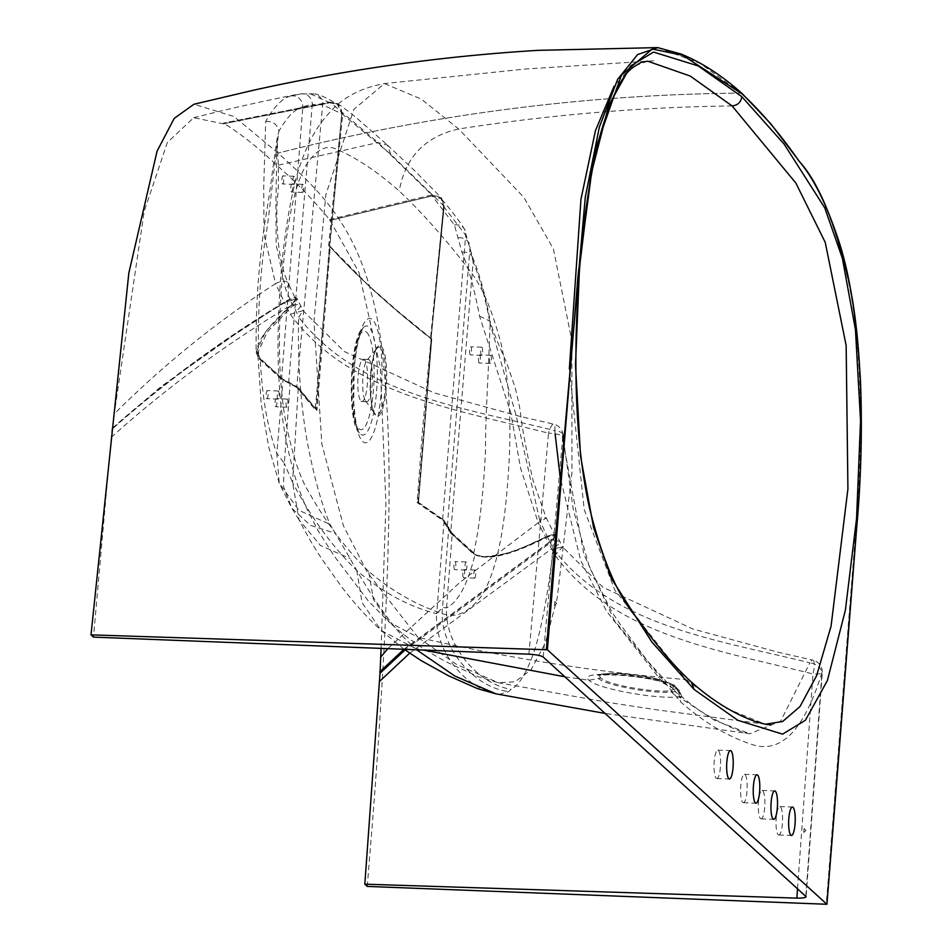 <?xml version="1.0" encoding="UTF-8"?>
<svg xmlns="http://www.w3.org/2000/svg" width="952" height="952" viewBox="0 0 952 952"><rect width="100%" height="100%" fill="white"/><g stroke="black" fill="none" stroke-linecap="round" stroke-linejoin="round"><path stroke-width="0.71" stroke-dasharray="4.76 3.57" d="M778.189 834.702A14.209 3.261 92 0 0 778.796 834.987A14.209 3.261 92 0 0 782.496 822.266A14.209 3.261 92 0 0 780.426 806.879A14.209 3.261 92 0 0 779.819 806.594A14.209 3.261 92 0 0 776.118 819.315A14.209 3.261 92 0 0 778.189 834.702M760.469 818.577A14.209 3.261 92 0 0 761.088 818.863A14.209 3.261 92 0 0 764.789 806.142A14.209 3.261 92 0 0 762.707 790.743A14.209 3.261 92 0 0 762.1 790.469A14.209 3.261 92 0 0 758.399 803.191A14.209 3.261 92 0 0 760.469 818.577M742.762 802.453A14.209 3.261 92 0 0 743.369 802.726A14.209 3.261 92 0 0 747.07 790.005A14.209 3.261 92 0 0 744.999 774.619A14.209 3.261 92 0 0 744.381 774.333A14.209 3.261 92 0 0 740.68 787.054A14.209 3.261 92 0 0 742.762 802.453M716.19 778.26A14.209 3.261 92 0 0 716.797 778.534A14.209 3.261 92 0 0 720.497 765.813A14.209 3.261 92 0 0 718.427 750.426A14.209 3.261 92 0 0 717.82 750.14A14.209 3.261 92 0 0 714.119 762.861A14.209 3.261 92 0 0 716.19 778.26M381.097 648.383L385.917 504.013L380.312 367.198L358.963 272.403L329.547 219.555C312.28 198.79 294.775 180.773 277.044 165.493C259.432 148.595 241.618 134.458 223.601 123.094L223.351 123.819L193.696 117.703L167.326 142.562L144.216 211.213L111.979 429.245L93.486 637.126M329.547 219.555L431.839 194.934L378.051 142.526L329.916 102.102L223.601 123.094L223.363 123.784L329.928 102.733C337.591 102.495 341.554 106.148 341.827 113.704L328.618 245.83L329.416 245.937L316.1 409.443L297.06 387.214L281.863 378.991L259.063 358.238C252.09 347.956 263.216 329.999 292.419 304.378C298.785 296.822 296.048 296.143 284.231 302.32C223.006 339.09 165.684 381.086 112.253 428.317L111.979 429.245C165.541 381.8 223.042 339.638 284.481 302.76L290.253 314.196C349.146 394.39 457.067 409.634 548.53 433.196L528.895 654.179M367.305 886.419C370.959 836.998 375.79 793.468 384.108 648.014C391.819 491.268 389.713 430.566 383.68 364.735C371.447 236.179 325.489 196.505 278.043 153.07L234.049 116.549L193.922 104.256M657.701 47.6L699.958 63.332L741.334 93.094C760.779 111.158 779.759 133.577 798.3 160.352C817.827 181.392 834.523 221.756 848.375 281.459C861.798 343.315 864.011 442.573 855.836 529.479L826.265 904.4M741.334 93.094C585.337 94.438 430.911 114.418 278.043 153.07C430.911 114.418 585.337 94.438 741.334 93.094A0.809 0.773 132.3 0 1 741.858 93.296M647.574 61.154L630.759 67.39L614.076 86.287M569.356 368.721L584.207 509.617L614.849 590.18L685.928 679.668L725.245 708.002L765.372 724.246L657.463 709.906L608.304 702.445L498.36 682.727L456.662 664.508L417.797 637.233C494.766 655.25 572.723 668.316 651.668 676.456L685.928 679.668L691.259 681.977M653.691 60.809L525.992 68.972L384.43 83.574C360.046 87.989 341.244 98.258 328 114.395C317.647 125.7 305.901 143.811 296.179 177.857C286.481 216.604 280.673 261.431 278.746 312.339C276.758 359.892 278.984 401.173 285.398 436.159C290.895 465.457 298.154 489.863 307.163 509.368L318.42 531.299L334.33 556.242L368.365 601.021L389.428 622.358L417.797 637.233L367.389 572.449L343.375 525.694L321.835 443.906L313.946 321.169L325.87 194.708L353.846 109.385L384.43 83.574L421.224 99.056L458.697 128.984L523.79 197.266L553.374 248.829L571.831 340.518L571.95 472.252L557.146 598.368L545.294 643.112L531.002 669.875L515.044 681.787L498.36 682.727L478.594 676.848L449.189 663.294C426.591 651.763 406.671 638.114 389.428 622.358L373.386 599.355L368.614 571.295C391.296 590.704 415.703 604.746 441.823 613.421C454.901 618.74 467.908 613.231 480.867 596.88C494.505 576.198 503.394 538.63 507.535 484.151C512.14 429.911 510.01 383.24 501.157 344.16C492.243 310.055 481.688 285.421 469.479 270.249C445.191 238.524 421.772 212.117 399.209 191.043C377.337 171.669 356.488 157.758 336.651 149.297C326.417 144.073 316.028 149.678 305.461 166.112C294.216 186.878 286.457 224.505 282.173 278.972C277.698 333.224 278.698 379.836 285.172 418.832C291.681 452.854 299.63 477.404 309.007 492.47C327 523.969 346.873 550.244 368.614 571.295M732.088 105.922C640.886 107.076 549.756 114.764 458.697 128.984C425.151 136.469 405.326 157.151 399.209 191.043M365.889 401.256A21.111 4.843 92 0 0 366.794 401.673A21.111 4.843 92 0 0 372.303 382.775A21.111 4.843 92 0 0 369.221 359.915A21.111 4.843 92 0 0 368.305 359.487A21.111 4.843 92 0 0 366.913 360.296A21.111 4.843 92 0 0 362.712 380.407A21.111 4.843 92 0 0 365.473 400.78A21.111 4.843 92 0 0 365.889 401.256M361.034 401.078A21.111 4.843 92 0 0 361.938 401.506A21.111 4.843 92 0 0 367.436 382.609A21.111 4.843 92 0 0 364.354 359.737A21.111 4.843 92 0 0 363.45 359.32A21.111 4.843 92 0 0 357.952 378.218A21.111 4.843 92 0 0 361.034 401.078M223.351 123.819L329.868 102.78L310.554 93.891L300.642 93.951L290.42 96.033C281.982 98.568 273.736 107.04 265.691 121.451L263.704 187.425L264.049 234.406L275.556 283.601C217.258 321.395 163.637 364.699 114.68 413.513L113.883 414.322M193.696 117.703C226.612 109.468 251.673 103.53 295.013 94.819L301.332 93.843A10.555 9.675 83.1 0 1 312.292 104.363L322.668 104.887L341.768 113.764L315.219 409.788L296.703 387.428L322.668 104.887A10.555 10.329 101.8 0 0 314.505 93.927L314.505 93.927C318.92 94.189 326.536 97.651 337.365 104.327L341.768 113.764M300.642 93.951A10.555 9.675 83.1 0 1 301.332 93.843L314.505 93.927A10.555 10.329 101.8 0 0 310.554 93.891M288.646 382.787L312.292 104.363L302.843 106.731L281.53 379.229L296.703 387.428M281.53 379.229L258.682 358.416C257.54 323.728 259.289 287.04 263.906 248.341C269.226 218.401 271.891 183.7 278.912 131.269C286.754 117.31 294.739 109.123 302.843 106.731A10.555 10.234 70.3 0 0 290.42 96.033M282.494 183.903A4.058 0.928 92 0 0 282.673 183.986A4.058 0.928 92 0 0 283.72 180.345A4.058 0.928 92 0 0 283.137 175.953A4.058 0.928 92 0 0 282.958 175.87A4.058 0.928 92 0 0 281.899 179.5A4.058 0.928 92 0 0 282.494 183.903M291.348 191.971A4.058 0.928 92 0 0 291.526 192.042A4.058 0.928 92 0 0 292.585 188.413A4.058 0.928 92 0 0 291.99 184.01A4.058 0.928 92 0 0 291.812 183.938A4.058 0.928 92 0 0 290.753 187.568A4.058 0.928 92 0 0 291.348 191.971M302.403 192.363A4.058 0.928 92 0 0 302.581 192.447A4.058 0.928 92 0 0 303.64 188.805A4.058 0.928 92 0 0 303.045 184.414A4.058 0.928 92 0 0 302.867 184.331A4.058 0.928 92 0 0 301.808 187.96A4.058 0.928 92 0 0 302.403 192.363M293.549 184.295A4.058 0.928 92 0 0 293.728 184.379A4.058 0.928 92 0 0 294.775 180.737A4.058 0.928 92 0 0 294.192 176.346A4.058 0.928 92 0 0 294.013 176.263A4.058 0.928 92 0 0 292.954 179.904A4.058 0.928 92 0 0 293.549 184.295M265.691 121.451C273.022 121.106 277.425 124.367 278.912 131.269L277.103 138.587L272.332 172.336C268.94 199.361 267.393 206.596 264.394 225.422C257.492 276.175 255.862 309.686 256.124 352.3L258.682 358.416M256.124 352.3L265.703 331.463L292.109 304.342L285.564 288.813L276.187 244.95L275.878 202.943L277.091 138.587L278.281 163.827C278.639 180.023 278.341 191.59 277.401 198.528C276.199 210.356 275.842 257.575 288.182 283.101L288.182 283.101A10.555 4.879 -24.9 0 1 285.564 288.813M292.109 304.342L295.572 299.071L288.182 283.101A10.555 4.879 -24.9 0 0 275.556 283.601L284.481 302.45C223.22 339.245 165.862 381.252 112.443 428.483M295.572 299.071L284.481 302.45M329.868 102.78L337.365 104.327M417.952 502.168L431.256 338.662L430.494 338.579L443.596 206.394C443.346 198.861 439.55 195.35 432.184 195.862L329.642 220.555L432.137 195.922L441.181 198.79L443.549 206.441L422.759 427.127L417.107 502.549L417.952 502.168L444.108 520.684L436.682 613.719C408.896 606.686 382.264 592.275 356.774 570.474C332.617 547.067 311.221 517.745 292.585 482.521L298.274 387.892L316.945 410.443L330.237 246.937C357.476 276.925 391.296 307.722 431.72 339.328L418.428 502.834M443.549 206.441L465.671 235.18L442.573 520.244L417.107 502.549M341.827 113.704L390.737 154.224L444.132 206.275L431.018 338.507C390.618 306.889 356.786 276.08 329.511 246.08L342.732 113.919L337.984 103.768L329.892 102.09L223.565 123.082M432.184 195.862L431.839 194.934L441.585 198.028L443.596 206.394M387.857 648.657L460.09 582.207L538.213 522.707L520.589 468.17L510.7 412.549L479.51 316.088C474.608 289.836 468.753 268.571 461.946 252.28L454.425 224.97L432.137 195.922M403.934 649.288L548.459 542.783L538.213 522.707A10.555 0.833 152.5 0 0 546.115 517.674L546.115 517.674A10.555 0.833 152.5 0 0 539.665 520.137L547.198 536.583C510.01 555.23 485.449 561.049 473.513 554.016L450.665 533.215L473.12 261.824C479.748 277.615 485.413 298.178 490.101 323.513C488.293 380.705 485.401 415.191 485.496 450.07C483.687 491.339 479.701 525.992 473.513 554.016M454.425 224.97A10.555 9.591 146.9 0 1 464.338 228.908L464.338 228.908A10.555 9.591 146.9 0 1 465.671 235.18L470.002 248.032L473.12 261.824A10.555 9.139 158 0 0 472.632 257.504L472.632 257.504C479.582 274.116 485.449 295.382 490.22 321.3L490.101 323.513L516.519 416.928L539.665 520.137M458.495 237.75A10.555 9.544 177.2 0 1 470.038 246.735L470.038 246.735A10.555 9.544 177.2 0 1 470.002 248.032L447.226 527.17L450.665 533.215M461.946 252.28A10.555 9.139 158 0 1 472.632 257.504L464.338 228.908C461.315 223.946 451.034 209.69 441.181 198.79M479.51 316.088L490.22 321.3C492.874 330.891 498.205 344.338 506.214 361.629L514.925 386.869C518.388 400.578 520.327 410.003 520.732 415.132C522.517 430.328 526.646 452.188 533.108 480.712L546.115 517.674L554.885 535.155L547.198 536.583M470.264 354.858A4.058 0.928 -88 0 1 469.669 350.467A4.058 0.928 -88 0 1 470.728 346.825A4.058 0.928 -88 0 1 470.907 346.909A4.058 0.928 -88 0 1 471.49 351.3A4.058 0.928 -88 0 1 470.431 354.941A4.058 0.928 -88 0 1 470.264 354.858M479.118 362.926A4.058 0.928 -88 0 1 478.523 358.523A4.058 0.928 -88 0 1 479.582 354.894A4.058 0.928 -88 0 1 479.76 354.977A4.058 0.928 -88 0 1 480.355 359.368A4.058 0.928 -88 0 1 479.296 362.998A4.058 0.928 -88 0 1 479.118 362.926M481.95 347.302A4.058 0.928 -88 0 1 482.545 351.704A4.058 0.928 -88 0 1 481.486 355.334A4.058 0.928 -88 0 1 481.319 355.251A4.058 0.928 -88 0 1 480.724 350.86A4.058 0.928 -88 0 1 481.783 347.218A4.058 0.928 -88 0 1 481.95 347.302M490.815 355.37A4.058 0.928 -88 0 1 491.41 359.761A4.058 0.928 -88 0 1 490.351 363.402A4.058 0.928 -88 0 1 490.173 363.319A4.058 0.928 -88 0 1 489.578 358.916A4.058 0.928 -88 0 1 490.637 355.286A4.058 0.928 -88 0 1 490.815 355.37M548.459 542.783L554.885 535.155M447.226 527.17L442.573 520.244M431.72 339.328L431.268 338.662C390.701 306.925 356.75 276.02 329.428 245.949L329.416 245.937M328.618 245.83L329.511 246.08M404.243 649.347L548.578 542.997C558.134 534.75 557.67 532.537 547.198 536.345C510.165 554.945 485.698 560.74 473.798 553.743L450.998 532.989L442.906 520.006L417.44 502.311M563.251 441.954L583.909 554.433L614.099 619.99L680.513 701.814C703.528 722.032 726.888 736.086 750.604 744C773.928 752.627 800.632 742.334 821.957 672.409L805.808 896.118M674.337 690.259L679.668 696.376L682.025 696.947C694.841 707.526 702.826 714.036 729.315 726.65C739.49 731.172 746.332 733.552 749.843 733.766L714.048 719.998L678.8 696.912C655.714 699.458 596.095 688.379 589.014 680.24C577.781 671.707 626.047 672.517 661.83 681.453L672.041 687.879L674.337 690.259A16.232 10.389 139.6 0 1 673.004 685.868L675.825 687.856A4.058 3.618 -61.6 0 0 674.052 685.047L674.052 685.047A4.058 3.618 -61.6 0 0 672.731 684.667L670.089 683.322A4.058 3.522 116.1 0 1 671.279 683.631L671.279 683.631A4.058 3.522 116.1 0 1 673.004 685.868L657.832 679.478L622.548 673.992L598.558 675.349C591.739 674.528 630.7 673.469 660.295 681.465L660.295 681.465A16.232 7.104 103.4 0 1 657.832 679.478A4.058 1.773 103.4 0 0 657.213 678.978L674.052 685.047L679.252 690.795A4.058 3.998 -9.6 0 0 675.861 687.511A37.473 6.319 -171.3 0 0 672.731 684.667M563.453 439.515L573.271 509.403L589.371 566.999L611.815 611.922L620.168 624.298L647.515 660.938L672.041 687.879L660.295 681.465A16.232 7.104 103.4 0 0 661.83 681.453L606.495 611.124L580.684 560.419L560.276 477.88M555.123 433.862L554.861 430.685C464.635 407.789 358.297 394.663 298.726 317.183C297.429 357.155 300.094 400.375 306.949 440.026C313.41 474.679 321.086 502.775 329.951 524.338L350.169 558.586C360.058 576.769 370.245 593.298 380.717 608.173C395.663 629.236 399.59 633.639 414.644 648.05L423.235 650.038M797.526 888.573L813.008 673.992C721.616 650.775 614.421 635.948 555.111 555.337L551.613 548.816A12.174 3.07 155.2 0 0 559.764 541.688A12.174 3.07 155.2 0 0 550.315 542.795L553.29 548.947C613.552 627.106 719.569 640.161 809.854 662.854L780.688 721.164L749.843 733.766L605.186 713.453M682.025 696.947L679.252 690.795A4.058 3.998 -9.6 0 1 679.288 690.997L678.574 692.116L675.825 687.856A41.4 6.973 8.7 0 1 679.288 690.997L679.169 691.473A16.232 15.553 152.3 0 0 680.442 694.805A16.232 15.553 152.3 0 0 682.108 697.328L678.8 696.912A16.232 13.078 85.1 0 1 671.624 692.033C652.774 694.079 604.413 685.095 598.641 678.514L599.213 675.087C602.675 674.325 597.689 674.242 610.363 673.314C622.906 672.981 638.518 674.861 657.213 678.978A4.058 1.773 103.4 0 0 656.88 678.966C629.391 672.088 592.346 671.505 600.95 678.062C606.376 684.286 652.108 692.758 669.911 690.831L675.872 688.582L675.861 687.511M554.492 605.436L554.814 601.462L554.492 605.436M803.786 832.405L804.095 828.43L803.786 832.405M442.906 520.006A0.809 0.773 124.7 0 1 444.108 520.684L452.212 533.667L475.012 554.433C467.801 584.088 458.328 601.914 446.571 607.9L442.549 607.412L436.682 613.719C433.743 649.335 465.076 689.7 499.3 694.365L508.642 691.568L511.141 689.308C519.53 685.023 527.587 671.208 535.298 647.884C542.628 623.75 549.03 585.944 553.29 548.947L562.572 546.936L602.949 587.301L692.901 628.998L778.903 652.429L812.782 660.105A12.174 3.284 102.6 0 0 809.854 662.854A12.174 8.925 16.8 0 1 821.957 672.409A12.174 1.856 -175.9 0 1 822.254 672.862A12.174 12.174 0 0 0 812.782 660.105A12.174 3.284 102.6 0 1 813.008 673.992A12.174 1.856 -175.9 0 0 822.254 672.862L806.106 896.677M495.599 693.758L499.3 694.365M299.035 519.828L291.824 508.237L283.458 486.448L284.327 463.35L292.585 482.521L299.035 519.828L320.419 545.484L350.169 558.586M473.798 553.743L475.012 554.433C486.817 561.216 511.069 555.325 547.757 536.75L556.658 535.095L562.572 546.936L555.111 555.337M564.929 676.801L589.014 680.24L600.95 678.062M290.253 314.196L303.034 310.638L298.726 317.183L293.299 305.08L267.214 332.046L257.754 352.799L260.277 358.916L283.077 379.681L298.274 387.892A0.809 0.773 140.5 0 0 298.107 387.357L316.671 409.765M111.241 437.337C165.517 388.571 224.041 345.386 286.838 307.758A12.174 3.582 -24.5 0 1 300.32 305.532L300.32 305.532A12.174 3.582 -24.5 0 1 295.786 311.078M409.693 653.179L551.613 548.816L549.185 543.759L405.052 649.93M547.198 536.345L547.245 536.273C554.885 533.644 558.015 533.239 556.658 535.095L549.185 543.759L548.578 542.997M450.998 532.989A0.809 0.773 132.3 0 1 451.962 533.037L474.774 553.802C474.465 554.623 477.749 555.599 484.592 556.706C510.593 553.731 512.081 552.731 547.245 536.273L550.315 542.795M288.956 382.537A0.809 0.75 104.5 0 1 290.134 383.204L284.327 463.35L276.818 453.342C267.56 428.233 262.05 396.758 260.277 358.916L259.063 358.238L260.277 358.916M281.863 378.991A0.809 0.773 132.3 0 1 283.077 379.681L276.818 453.342L279.257 483.259L298.928 510.332L329.951 524.338M297.06 387.214A0.809 0.773 140.5 0 1 298.107 387.357L282.839 379.051L260.027 358.285L257.754 352.799L261.169 403.565L268.714 446.94L279.257 483.259L291.824 508.237L310.459 525.349L334.533 533.049M275.652 406.694A4.058 0.928 92 0 0 275.83 406.778A4.058 0.928 92 0 0 276.889 403.136A4.058 0.928 92 0 0 276.294 398.745A4.058 0.928 92 0 0 276.116 398.662A4.058 0.928 92 0 0 275.068 402.303A4.058 0.928 92 0 0 275.652 406.694M266.798 398.626A4.058 0.928 92 0 0 266.976 398.709A4.058 0.928 92 0 0 268.036 395.08A4.058 0.928 92 0 0 267.441 390.677A4.058 0.928 92 0 0 267.262 390.606A4.058 0.928 92 0 0 266.203 394.235A4.058 0.928 92 0 0 266.798 398.626M287.349 399.138A4.058 0.928 -88 0 1 287.944 403.541A4.058 0.928 -88 0 1 286.885 407.17A4.058 0.928 -88 0 1 286.707 407.087A4.058 0.928 -88 0 1 286.124 402.696A4.058 0.928 -88 0 1 287.171 399.055A4.058 0.928 -88 0 1 287.349 399.138M278.496 391.082A4.058 0.928 -88 0 1 279.091 395.473A4.058 0.928 -88 0 1 278.032 399.102A4.058 0.928 -88 0 1 277.853 399.031A4.058 0.928 -88 0 1 277.258 394.628A4.058 0.928 -88 0 1 278.317 390.998A4.058 0.928 -88 0 1 278.496 391.082M447.583 526.968A0.809 0.773 167.9 0 1 448.808 527.682L442.549 607.412C437.932 643.849 471.918 687.13 508.642 691.568M418.285 502.275L443.787 519.994L451.962 533.037A0.809 0.773 132.3 0 1 452.212 533.667L446.571 607.9C444.203 643.195 476.559 683.988 511.141 689.308M463.422 577.65A4.058 0.928 -88 0 1 462.839 573.259A4.058 0.928 -88 0 1 463.886 569.617A4.058 0.928 -88 0 1 464.064 569.701A4.058 0.928 -88 0 1 464.659 574.104A4.058 0.928 -88 0 1 463.6 577.733A4.058 0.928 -88 0 1 463.422 577.65M454.568 569.593A4.058 0.928 -88 0 1 453.973 565.19A4.058 0.928 -88 0 1 455.032 561.561A4.058 0.928 -88 0 1 455.211 561.632A4.058 0.928 -88 0 1 455.806 566.035A4.058 0.928 -88 0 1 454.747 569.665A4.058 0.928 -88 0 1 454.568 569.593M465.623 569.986A4.058 0.928 92 0 0 465.802 570.069A4.058 0.928 92 0 0 466.861 566.428A4.058 0.928 92 0 0 466.266 562.037A4.058 0.928 92 0 0 466.087 561.954A4.058 0.928 92 0 0 465.028 565.583A4.058 0.928 92 0 0 465.623 569.986M474.477 578.043A4.058 0.928 92 0 0 474.655 578.126A4.058 0.928 92 0 0 475.714 574.496A4.058 0.928 92 0 0 475.119 570.093A4.058 0.928 92 0 0 474.941 570.022A4.058 0.928 92 0 0 473.882 573.651A4.058 0.928 92 0 0 474.477 578.043M112.205 428.317L161.364 386.357L234.013 335.056L284.208 302.296L297.333 298.999L293.299 305.08L292.419 304.378M329.428 245.949L330.237 246.937L329.428 245.949M316.1 409.443L316.945 410.443L316.1 409.443M675.872 688.582A4.058 3.998 7.4 0 1 679.169 691.473L671.624 692.033A4.058 3.261 -94.7 0 0 669.911 690.831M670.089 683.322L656.88 678.966M835.225 793.087L835.844 793.028M386.226 388A35.343 8.104 -88 0 1 375.731 415.584A35.343 8.104 -88 0 1 370.804 373.957A35.343 8.104 -88 0 1 381.3 346.361A35.343 8.104 -88 0 1 386.226 388M385.346 387.678A33.855 7.771 92 0 0 380.633 347.789A33.855 7.771 92 0 0 376.944 348.408A33.855 7.771 92 0 0 370.578 374.231A33.855 7.771 92 0 0 374.624 413.346A33.855 7.771 92 0 0 375.29 414.12A33.855 7.771 92 0 0 385.346 387.678M390.737 154.224L387.476 145.132L378.051 142.526L277.044 165.493M366.579 332.165A49.254 11.293 -88 0 1 373.446 390.201A49.254 11.293 -88 0 1 358.809 428.65A49.254 11.293 -88 0 1 351.942 370.625A49.254 11.293 -88 0 1 366.579 332.165M352.74 369.638A54.597 12.519 92 0 0 359.404 432.91A54.597 12.519 92 0 0 360.344 433.957A54.597 12.519 92 0 0 376.564 391.332A54.597 12.519 92 0 0 368.948 327A54.597 12.519 92 0 0 363.164 327.809A54.597 12.519 92 0 0 352.74 369.638M354.001 368.234A62.201 14.268 92 0 0 362.676 441.502A62.201 14.268 92 0 0 381.145 392.938A62.201 14.268 92 0 0 372.482 319.67A62.201 14.268 92 0 0 354.001 368.234M543.187 657.011L562.799 436.444A12.174 2.666 5.1 0 0 548.53 433.196A12.174 3.034 102.8 0 1 553.659 424.152L553.659 424.152A12.174 3.034 102.8 0 1 554.861 430.685A12.174 5.355 175.4 0 1 563.084 435.052A12.174 5.355 175.4 0 1 562.799 436.444M678.574 692.116L680.513 701.814M356.774 570.474L362.058 602.64L381.264 630.545L414.644 648.05M316.147 408.694L317.052 408.884M329.928 102.733L329.892 102.09L337.984 103.768C358.238 118.31 358.797 120.309 368.281 128.092L387.381 145.049M778.796 834.987L791.433 835.439M761.088 818.863L773.714 819.315M743.369 802.726L756.007 803.179M716.797 778.534L729.434 778.986M365.473 400.78L374.624 413.346C371.054 406.92 369.792 393.819 370.84 374.053C372.172 360.51 374.207 351.954 376.944 348.408L366.913 360.296M366.794 401.673L361.938 401.506M368.305 359.487L363.45 359.32M302.581 192.447L291.526 192.042M293.728 184.379L282.673 183.986M387.476 145.132L413.644 169.706L441.585 198.028L444.167 206.31L431.054 338.543M481.486 355.334L470.431 354.941M490.351 363.402L479.296 362.998M359.404 432.91C346.587 423.081 349.824 336.342 363.164 327.809L360.998 332.2C357.892 340.364 355.632 352.537 354.215 368.698L353.716 401.863C354.953 417.095 356.215 425.913 357.535 428.305L359.404 432.91M563.084 435.052A12.174 12.174 0 0 0 553.659 424.152L520.518 416.536L434.279 392.902L344.279 351.514L303.034 310.638L297.333 298.999C296.346 296.5 291.966 297.595 284.208 302.296M803.976 832.393L805.916 830.489L804.119 828.454M554.695 605.424L556.634 603.52L554.837 601.486M404.172 649.288L381.264 630.545C363.926 614.361 349.098 597.523 336.794 580.03L327.155 566.428C318.147 554.183 308.769 538.642 299.035 519.816M286.885 407.17L275.83 406.778M278.032 399.102L266.976 398.709M465.802 570.069L454.747 569.665M474.655 578.126L463.6 577.733M431.768 339.162L418.463 502.668M329.916 246.211L367.984 284.934L397.091 310.554L431.613 338.793M490.637 355.286L479.582 354.894M481.783 347.218L470.728 346.825M294.013 176.263L282.958 175.87M302.867 184.331L291.812 183.938M474.941 570.022L463.886 569.617M466.087 561.954L455.032 561.561M278.317 390.998L267.262 390.606M287.171 399.055L276.116 398.662M717.82 750.14L730.446 750.592M744.381 774.333L757.018 774.785M762.1 790.469L774.738 790.922M779.819 806.594L792.445 807.046"/><path stroke-width="1.43" d="M790.826 835.154A14.209 3.261 92 0 0 791.433 835.439A14.209 3.261 92 0 0 795.134 822.718A14.209 3.261 92 0 0 793.064 807.332A14.209 3.261 92 0 0 792.445 807.046A14.209 3.261 92 0 0 788.744 819.767A14.209 3.261 92 0 0 790.826 835.154M775.344 791.195A14.209 3.261 92 0 0 774.738 790.922A14.209 3.261 92 0 0 771.037 803.643A14.209 3.261 92 0 0 773.107 819.029A14.209 3.261 92 0 0 773.714 819.315A14.209 3.261 92 0 0 777.415 806.594A14.209 3.261 92 0 0 775.344 791.195M757.637 775.071A14.209 3.261 92 0 0 757.018 774.785A14.209 3.261 92 0 0 753.318 787.506A14.209 3.261 92 0 0 755.388 802.905A14.209 3.261 92 0 0 756.007 803.179A14.209 3.261 92 0 0 759.708 790.457A14.209 3.261 92 0 0 757.637 775.071M731.065 750.878A14.209 3.261 92 0 0 730.446 750.592A14.209 3.261 92 0 0 726.745 763.314A14.209 3.261 92 0 0 728.827 778.712A14.209 3.261 92 0 0 729.434 778.986A14.209 3.261 92 0 0 733.135 766.265A14.209 3.261 92 0 0 731.065 750.878M694.175 689.522L651.858 642.017L611.208 578.197L593.548 527.444L580.53 456.02L575.496 364.83L579.53 267.155L590.728 175.668L608.756 105.434L630.724 65.878L653.548 52.074L698.185 65.926L741.87 96.711L784.174 144.192L824.741 207.833L842.389 258.337L855.455 329.654L860.548 420.808L856.562 518.554L845.388 610.161L827.383 680.573L805.404 720.259L782.556 734.147L737.883 720.319L694.175 689.522L691.259 681.977C673.314 665.353 655.511 644.349 637.84 618.99C618.681 597.951 602.533 560.776 589.395 507.487C578.066 456.496 573.866 392.617 576.781 315.874C579.518 249.793 586.611 192.042 598.046 142.61C609.875 99.389 621.918 74.078 634.163 66.688C644.706 59.869 640.708 62.915 647.574 61.154L690.248 76.053L732.088 105.922L795.872 183.07L825.229 242.355L846.149 345.505L847.923 488.852L831.072 626.13L816.626 675.694L799.966 706.598L782.651 721.497L765.372 724.246L771.072 724.948M547.376 649.776L826.895 904.269L856.491 529.657C864.713 442.882 862.464 343.684 849.029 281.947C835.166 222.375 818.482 182.082 798.978 161.09C780.473 134.351 761.517 111.967 742.096 93.927L682.703 55.311L652.263 49.004L621.43 75.077L594.262 152.546L578.09 274.842L547.376 649.776L91.011 634.865L93.486 637.126L528.895 654.179C536.143 654.595 540.914 655.547 543.187 657.011L806.106 896.653M805.808 896.118C806.713 897.546 803.714 898.212 796.836 898.129L364.818 884.17L380.015 673.278L381.097 648.383M826.895 904.269L367.305 886.419L364.818 884.17M546.388 649.585L555.349 538.273L585.266 197.29L599.343 127.116L617.622 79.373L637.626 54.55L657.701 47.6L537.844 50.361C441.645 56.192 346.885 69.472 253.589 90.214L193.922 104.256L174.216 118.369L157.08 151.154L128.829 273.057L91.011 634.865M614.076 86.287L595.452 130.614L580.958 199.301L569.356 368.721M380.622 657.178L387.857 648.657M379.741 671.85L403.934 649.288M379.919 672.017L404.243 649.347M562.799 436.444L563.251 441.954M560.276 477.88L555.123 433.862M416.56 649.776L454.818 676.015L495.933 693.829L605.186 713.453M423.235 650.038L564.929 676.801M409.693 653.179L379.443 681.525M405.052 649.93L380.015 673.278M555.349 538.273L556.325 538.463M657.701 47.6L681.037 54.014C701.624 62.416 721.902 75.505 741.858 93.296L741.858 93.296A0.809 0.773 132.3 0 1 742.096 93.927M741.858 93.296L770.668 123.641L799.942 162.137C814.579 179.773 827.859 207.096 839.795 244.105C850.481 278.21 857.359 323.906 860.465 381.169C862.31 427.424 861.191 474.334 857.133 521.898L835.856 792.957M741.87 96.711C740.918 102.281 737.657 105.339 732.088 105.922M796.836 898.129L797.526 888.573M826.919 904.305L835.868 792.992M691.259 681.977C712.251 700.505 733.54 713.679 755.138 721.473L765.372 724.246M563.084 435.052L563.453 439.515M495.599 693.758L477.476 688.605L448.404 675.73L420.927 660.474L404.172 649.288"/></g></svg>
